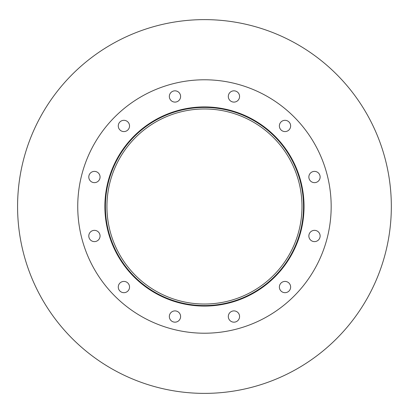 <?xml version="1.0" encoding="UTF-8"?>
<svg xmlns="http://www.w3.org/2000/svg" width="413" height="413" viewBox="0 0 413 413"><rect width="100%" height="100%" fill="white"/><g stroke="black" fill="none" stroke-linecap="round" stroke-linejoin="round"><path stroke-width="0.62" d="M301.991 206.5A97.535 97.535 0 0 1 155.691 290.964A97.535 97.535 0 0 1 155.691 122.036A97.535 97.535 0 0 1 301.991 206.5M303.529 206.5A99.068 99.068 0 0 1 154.921 292.296A99.068 99.068 0 0 1 154.921 120.704A99.068 99.068 0 0 1 303.529 206.5M304.04 206.5A99.579 99.579 0 0 1 154.668 292.74A99.579 99.579 0 0 1 154.668 120.26A99.579 99.579 0 0 1 304.04 206.5M180.605 96.466A5.632 5.632 0 0 1 172.159 101.345A5.632 5.632 0 0 1 172.159 91.588A5.632 5.632 0 0 1 180.605 96.466M129.537 125.95A5.632 5.632 0 0 1 121.092 130.828A5.632 5.632 0 0 1 121.092 121.071A5.632 5.632 0 0 1 129.537 125.95M100.054 177.017A5.632 5.632 0 0 1 91.609 181.896A5.632 5.632 0 0 1 91.609 172.138A5.632 5.632 0 0 1 100.054 177.017M100.054 235.983A5.632 5.632 0 0 1 91.609 240.862A5.632 5.632 0 0 1 91.609 231.104A5.632 5.632 0 0 1 100.054 235.983M129.537 287.05A5.632 5.632 0 0 1 121.092 291.929A5.632 5.632 0 0 1 121.092 282.172A5.632 5.632 0 0 1 129.537 287.05M180.605 316.534A5.632 5.632 0 0 1 172.159 321.412A5.632 5.632 0 0 1 172.159 311.655A5.632 5.632 0 0 1 180.605 316.534M239.576 316.534A5.632 5.632 0 0 1 231.125 321.412A5.632 5.632 0 0 1 231.125 311.655A5.632 5.632 0 0 1 239.576 316.534M290.638 287.05A5.632 5.632 0 0 1 282.193 291.929A5.632 5.632 0 0 1 282.193 282.172A5.632 5.632 0 0 1 290.638 287.05M320.127 235.983A5.632 5.632 0 0 1 311.676 240.862A5.632 5.632 0 0 1 311.676 231.104A5.632 5.632 0 0 1 320.127 235.983M320.127 177.017A5.632 5.632 0 0 1 311.676 181.896A5.632 5.632 0 0 1 311.676 172.138A5.632 5.632 0 0 1 320.127 177.017M290.638 125.95A5.632 5.632 0 0 1 282.193 130.828A5.632 5.632 0 0 1 282.193 121.071A5.632 5.632 0 0 1 290.638 125.95M239.576 96.466A5.632 5.632 0 0 1 231.125 101.345A5.632 5.632 0 0 1 231.125 91.588A5.632 5.632 0 0 1 239.576 96.466M331.174 206.5A126.714 126.714 0 0 1 141.101 316.239A126.714 126.714 0 0 1 141.101 96.761A126.714 126.714 0 0 1 331.174 206.5M391.333 206.5A186.872 186.872 0 0 1 111.02 368.339A186.872 186.872 0 0 1 111.02 44.661A186.872 186.872 0 0 1 391.333 206.5"/></g></svg>
